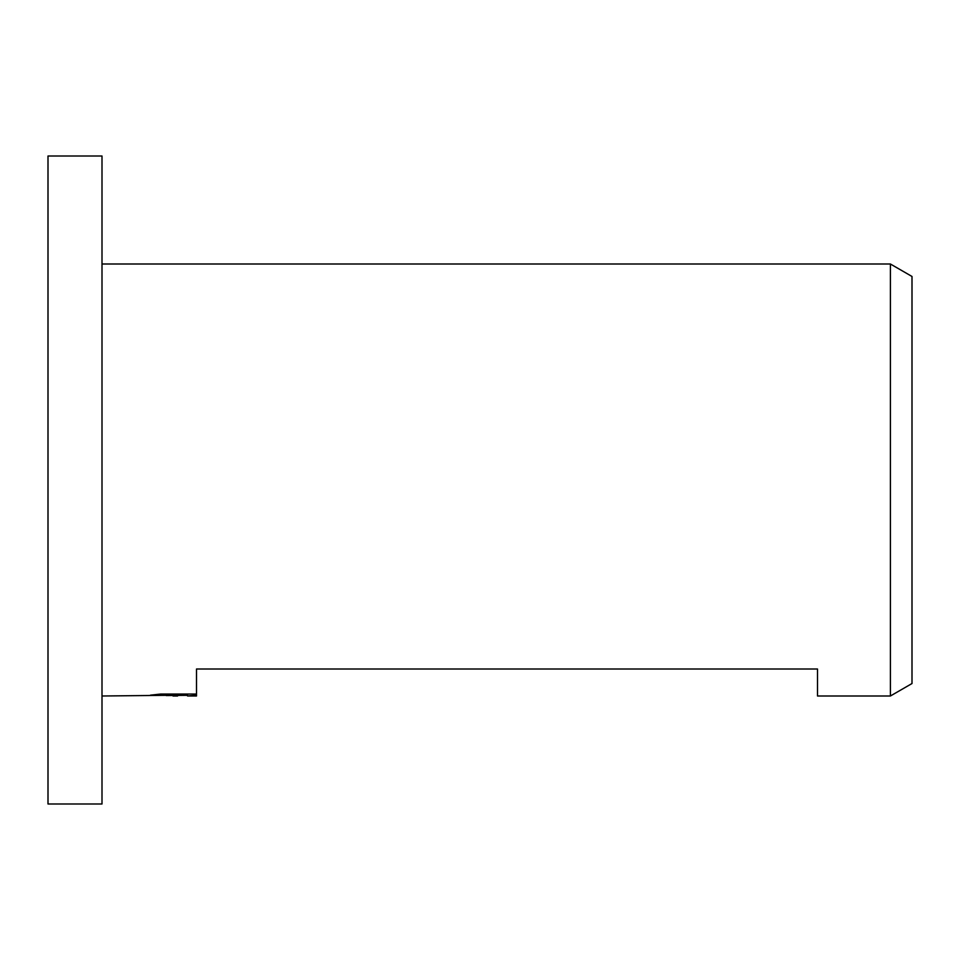 <?xml version="1.0" encoding="UTF-8"?>
<svg xmlns="http://www.w3.org/2000/svg" width="960" height="960" viewBox="0 0 960 960"><rect width="100%" height="100%" fill="white"/><g stroke="black" fill="none" stroke-linecap="round" stroke-linejoin="round"><path stroke-width="1.44" d="M102 804L48 804L48 156L102 156L102 804M912 683.532L890.4 696L890.4 264L912 276.468L912 683.532M187.524 695.316L166.296 695.568M177.6 696L173.004 696M890.4 696L817.5 696L817.5 669L196.5 669L196.5 695.292L187.524 695.976L196.5 696L196.5 695.292M102 264L890.4 264M181.488 694.056L181.488 695.172L102 696M181.488 695.172L150.408 695.172L160.536 694.056L196.5 694.056M187.524 695.976L187.524 694.056"/></g></svg>
